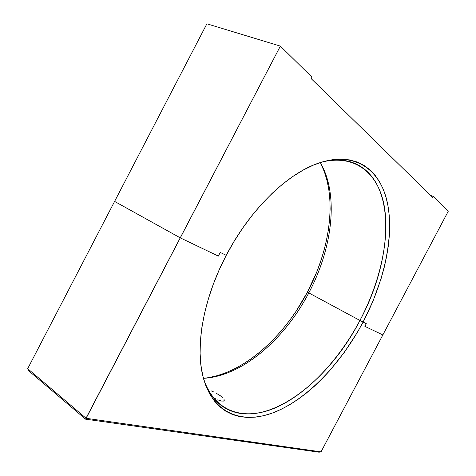 <?xml version="1.0" encoding="UTF-8"?>
<svg xmlns="http://www.w3.org/2000/svg" width="476" height="476" viewBox="0 0 476 476"><rect width="100%" height="100%" fill="white"/><g stroke="black" fill="none" stroke-linecap="round" stroke-linejoin="round"><path stroke-width="0.71" d="M218.335 256.1L220.257 252.429L226.231 255.344L220.257 252.429L218.335 256.1L180.285 237.863L218.335 256.1L220.257 252.429L226.231 255.344C249.846 209.72 287.224 173.704 318.242 163.244C355.483 150.47 380.978 170.277 387.595 203.787C394.11 237.667 383.852 282.512 363.063 322.103L366.294 323.674L364.884 326.346L382.841 334.949L448.315 211.142L433.446 196.534L430.649 195.434L433.446 196.534L448.315 211.142L382.841 334.949L364.884 326.346L366.294 323.674L363.063 322.103L373.184 300.606L381.103 278.633L384.162 267.637L386.572 256.719L388.315 245.961L389.356 235.436L389.671 225.219L389.231 215.402L388.023 206.06L386.024 197.296L383.222 189.192L379.604 181.844L375.171 175.358L369.929 169.825L363.896 165.345L357.095 162.007L349.562 159.9L341.346 159.103L332.522 159.68L323.156 161.679L313.351 165.142L303.212 170.075L292.853 176.465L282.423 184.277L272.046 193.446L261.883 203.871L252.072 215.438L242.772 227.986L234.115 241.356L226.231 255.344L219.246 269.761L213.248 284.386L208.321 299.005L204.519 313.416L201.883 327.411L200.414 340.81L200.104 353.448L200.92 365.175L202.824 375.873L205.745 385.447L209.613 393.825L214.337 400.947L219.841 406.796L226.029 411.359L232.8 414.65L240.065 416.678L247.74 417.482L255.731 417.113L263.954 415.619L272.337 413.049L280.804 409.479L289.289 404.957L297.72 399.56L306.05 393.349L314.214 386.387L322.169 378.747L329.868 370.483L344.327 352.359L357.256 332.516L363.063 322.103L359.933 320.455L366.294 323.674L364.884 326.346L382.841 334.949L321.02 451.861L382.841 334.949L364.884 326.346L366.294 323.674L363.063 322.103C341.649 362.414 309.34 397.133 276.699 411.329C244.325 425.247 212.754 415.173 202.901 376.195C195.178 346.01 203.425 298.511 226.231 255.344L220.257 252.429L218.335 256.1L180.285 237.863L114.597 201.419L180.285 237.863L280.364 46.112L206.887 23.8L280.364 46.112L85.531 419.154L319.081 452.2L321.02 451.861L319.081 452.2L85.531 419.154L29.084 371.125L85.531 419.154L86.12 418.297L321.02 451.861L86.12 418.297L27.685 368.68L86.12 418.297L180.285 237.863L218.335 256.1M308.805 292.907L359.933 320.455L308.805 292.907C332.373 248.543 339.186 195.059 320.33 162.542L322.127 165.844C338.757 198.676 331.558 250.007 308.805 292.907L359.933 320.455C379.824 282.554 389.856 239.779 384.376 206.762C378.759 174.097 355.881 153.439 321.294 162.233C333.759 159.067 344.678 159.347 354.043 163.078C397.252 180.642 393.343 259.093 359.933 320.455L363.063 322.103L359.933 320.455C327.339 384.269 261.723 433.559 222.316 406.272C214.075 400.465 207.875 391.474 203.716 379.301C215.509 413.811 246.312 421.212 277.407 406.956C308.74 392.402 339.43 359.059 359.933 320.455L308.805 292.907C285.552 337.49 245.11 373.874 207.197 378.027L203.448 378.331C242.308 376.284 284.809 338.989 308.805 292.907L307.442 292.133L316.873 271.677L320.717 261.199L323.948 250.644L326.53 240.077L328.434 229.563L329.642 219.174L330.124 208.988L329.856 199.081L328.821 189.531L327.006 180.422L324.394 171.848L320.782 163.5C337.68 196.856 330.433 248.781 307.442 292.133L308.805 292.907M311.958 77.16L280.364 46.112L311.958 77.16L311.185 78.641L432.88 197.611L433.446 196.534L432.88 197.611L311.185 78.641L311.958 77.16M114.597 201.419L206.887 23.8L114.597 201.419L180.285 237.863L114.597 201.419L27.685 368.68L114.597 201.419M215.574 398.828L213.308 397.65L215.574 398.828M221.394 401.054L217.746 399.834L221.394 401.054L223.678 401.089L221.394 401.054M29.084 371.125L27.685 368.68L29.084 371.125M224.202 400.667L223.678 401.089L224.267 399.995L224.202 400.667M223.048 398.043L220.186 395.633L223.048 398.043M216.092 393.158L220.186 395.633L216.092 393.158M211.409 390.951L213.789 392.01L211.409 390.951M208.113 389.665L209.077 390.017L208.113 389.665M208.863 377.581L217.437 375.618L226.064 372.672L234.662 368.793L243.182 364.045L251.548 358.488L259.717 352.186L267.637 345.189L275.259 337.567L282.536 329.374L289.432 320.675L295.905 311.53L307.442 292.133C283.946 337.192 243.016 373.963 204.501 378.188L203.436 378.289M224.267 399.995L223.875 399.102M322.127 165.844L320.782 163.5M207.197 378.027L204.501 378.188"/></g></svg>
